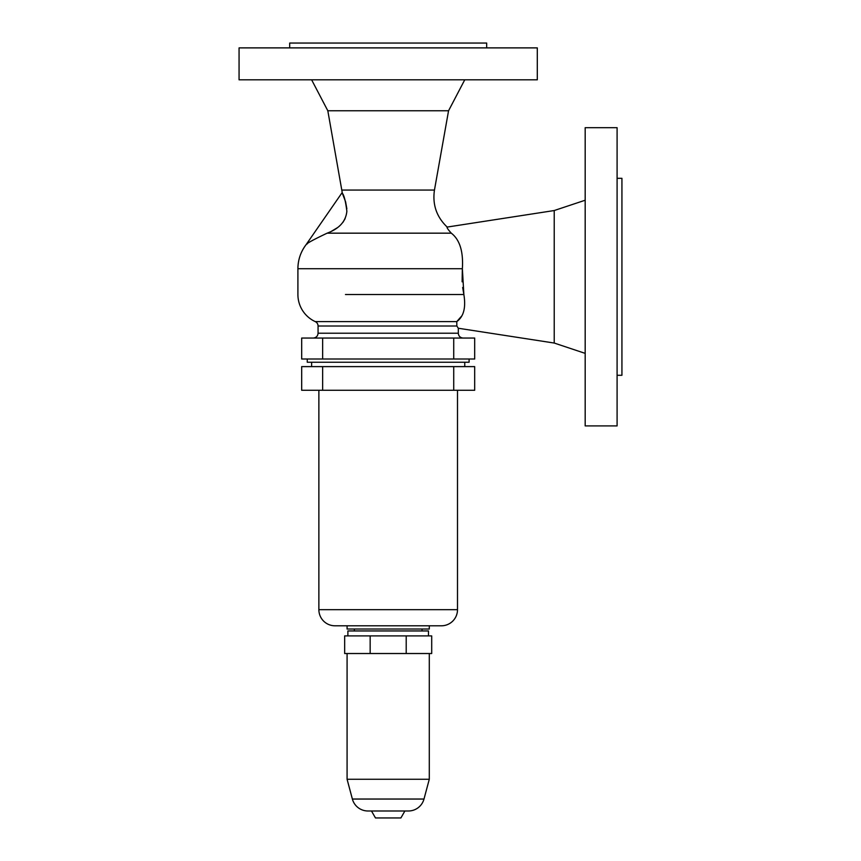 <?xml version="1.0" encoding="UTF-8"?>
<svg xmlns="http://www.w3.org/2000/svg" width="861" height="861" viewBox="0 0 861 861"><rect width="100%" height="100%" fill="white"/><g stroke="black" fill="none" stroke-linecap="round" stroke-linejoin="round"><path stroke-width="1.29" d="M289.694 47.882L289.694 43.05L486.68 43.05L486.68 47.882M239.067 79.804L537.296 79.804L537.296 47.882L239.067 47.882L239.067 79.804M346.843 208.749L345.616 201.861L342.355 193.316C344.034 195.027 345.541 200.979 346.865 211.182C345.885 221.352 339.309 228.671 327.126 233.17C313.533 239.627 306.516 243.459 306.085 244.675L341.871 192.982L342.355 193.316L327.815 110.757L448.559 110.757L464.757 79.804M327.815 110.757L311.617 79.804M462.658 287.477L463.864 294.527L462.368 268.729C463.444 251.53 459.752 239.681 451.293 233.17C448.011 229.543 446.633 227.508 447.171 227.067C436.57 216.918 432.33 204.584 434.461 190.055L448.559 110.757M313.221 338.05C316.159 337.76 317.774 336.156 318.064 333.218L318.064 326.007A4.832 4.832 0 0 0 315.244 321.605A29.823 29.823 0 0 1 297.906 294.527L297.906 268.729A39.498 39.498 0 0 1 306.085 244.675L305.816 245.03M462.346 268.901L462.12 281.827M318.064 326.007L456.847 326.007L458.31 328.245L456.847 326.007L456.782 321.605C463.681 316.665 466.038 307.635 463.864 294.527L345.465 294.527M447.171 227.067L554.226 210.536L554.226 343.044L458.31 328.245L458.31 333.218C458.59 336.156 460.204 337.76 463.143 338.05M307.259 359.005L307.259 362.233L469.105 362.233L469.105 359.005M554.226 343.044L585.179 353.365M554.226 210.536L585.179 200.226M585.179 425.904L617.089 425.904L617.089 127.686L585.179 127.686L585.179 425.904M617.089 375.288L621.933 375.288L621.933 178.302L617.089 178.302M327.126 233.17L451.293 233.17M322.638 359.005L301.684 359.005L301.684 338.05L474.68 338.05L474.68 359.005L322.638 359.005L322.638 338.05M311.617 366.614L311.617 362.233M464.757 366.614L464.757 362.233M301.684 366.614L474.68 366.614L474.68 390.281L301.684 390.281L301.684 366.614M457.503 390.281L457.503 609.674A16.122 16.122 0 0 1 441.381 625.796L334.983 625.796A16.122 16.122 0 0 1 318.871 609.674L318.871 390.281M347.08 625.796L347.08 629.025L429.295 629.025L429.295 625.796M422.041 630.952L422.041 629.025M354.334 630.952L354.334 629.025M428.487 635.902L428.487 630.952L347.887 630.952L347.887 635.902M406.209 653.521L344.658 653.521L344.658 635.902L431.705 635.902L431.705 653.521L406.209 653.521L406.209 635.902M370.155 653.521L370.155 635.902M423.989 799.04L352.375 799.04A16.122 16.122 0 0 0 367.948 810.987L408.415 810.987A16.122 16.122 0 0 0 423.989 799.04L429.295 779.259L347.08 779.259L347.08 653.521M429.295 779.259L429.295 653.521M352.375 799.04L347.08 779.259M404.896 810.987L400.892 817.95L375.482 817.95L371.468 810.987M461.937 315.739L456.782 321.605L315.244 321.605L456.782 321.605M331.42 231.297L337.447 227.67M342.904 222.375L345.121 218.672M306.774 244.18L307.312 243.792M311.8 240.822L312.801 240.197M341.914 190.055L434.461 190.055M318.064 333.218L458.31 333.218M462.368 268.729L297.906 268.729L462.368 268.729M453.725 359.005L453.725 338.05M453.725 366.614L453.725 390.281M322.638 366.614L322.638 390.281M457.503 609.674L318.871 609.674M306.085 244.675C300.715 251.789 297.992 259.818 297.906 268.729"/></g></svg>
